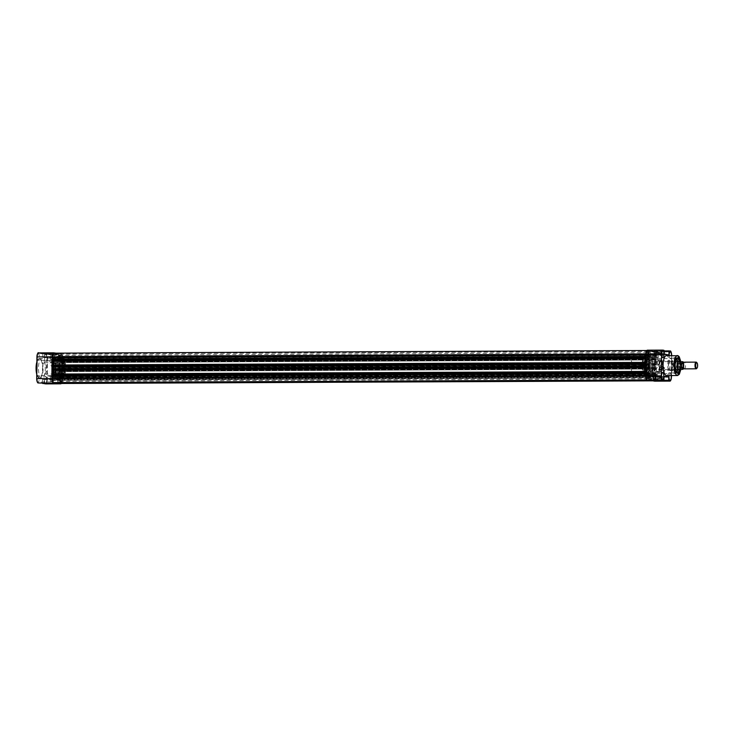 <?xml version="1.0" encoding="UTF-8"?>
<svg xmlns="http://www.w3.org/2000/svg" width="734" height="734" viewBox="0 0 734 734"><rect width="100%" height="100%" fill="white"/><g stroke="black" fill="none" stroke-linecap="round" stroke-linejoin="round"><path stroke-width="0.55" stroke-dasharray="3.67 2.75" d="M58.656 369.78A2.881 2.697 -83 0 0 55.922 372.661A2.881 2.697 -83 0 0 58.592 375.524A2.881 2.697 -83 0 0 61.326 372.643A2.881 2.697 -83 0 0 58.656 369.78M58.527 375.313A2.679 2.514 97 0 1 56.05 372.496A2.679 2.514 97 0 1 58.876 369.982A2.679 2.514 97 0 1 58.527 375.313M57.968 362.312A6.019 2.064 -90.3 0 1 59.968 368.578A6.019 2.064 -90.3 0 1 57.839 374.34A6.019 2.064 -90.3 0 1 57.169 373.927A6.019 2.064 -90.3 0 1 55.839 368.33A6.019 2.064 -90.3 0 1 57.124 362.724A6.019 2.064 -90.3 0 1 57.968 362.312M57.527 374.001A5.689 1.945 89.7 0 0 57.61 374.01A5.689 1.945 89.7 0 0 59.537 368.44A5.689 1.945 89.7 0 0 57.647 362.642A5.689 1.945 89.7 0 0 57.564 362.642A5.689 1.945 89.7 0 0 56.848 363.036A5.689 1.945 89.7 0 0 55.637 368.33A5.689 1.945 89.7 0 0 56.903 373.624A5.689 1.945 89.7 0 0 57.527 374.001M62.518 377.661A9.368 3.211 89.7 0 0 63.83 377.019A9.368 3.211 89.7 0 0 64.188 376.524C64.528 375.019 64.381 374.285 63.766 374.322A6.854 2.349 -90.3 0 1 61.784 374.689A6.854 2.349 -90.3 0 1 60.271 367.89C60.005 366.238 59.72 366.193 59.408 367.743A9.368 3.211 89.7 0 0 62.518 377.661M63.803 376.817L63.931 376.817A9.698 3.321 -90.3 0 1 63.555 377.331A9.698 3.321 -90.3 0 1 62.344 378.001A9.698 3.321 -90.3 0 1 62.197 377.992A9.698 3.321 89.7 0 0 63.803 376.817C64.197 374.973 64.023 374.037 63.271 374.028A6.523 2.239 89.7 0 0 64.409 368.697L64.959 370.376L65.5 368.881A9.698 3.321 89.7 0 0 62.133 358.605A9.698 3.321 89.7 0 0 60.546 359.788C60.151 361.642 60.326 362.568 61.078 362.578A6.523 2.239 89.7 0 0 59.94 367.918L59.39 366.229L58.848 367.725A9.698 3.321 89.7 0 0 62.078 377.992A9.698 3.321 89.7 0 0 62.216 378.001A9.698 3.321 -90.3 0 1 58.977 367.725L59.518 366.229L60.069 367.918A6.523 2.239 89.7 0 0 61.509 374.377A6.523 2.239 89.7 0 0 62.234 374.817A6.523 2.239 89.7 0 0 62.326 374.826A6.523 2.239 89.7 0 0 63.39 374.028L64.142 374.303L63.39 374.028C64.142 374.037 64.326 374.973 63.931 376.817L64.188 376.524M61.206 362.578C60.454 362.568 60.28 361.633 60.674 359.788A9.698 3.321 -90.3 0 1 62.262 358.605A9.698 3.321 -90.3 0 1 63.473 359.265A9.698 3.321 -90.3 0 1 65.62 368.881L65.087 370.376L64.537 368.688A6.523 2.239 89.7 0 0 62.372 361.789A6.523 2.239 89.7 0 0 62.271 361.779A6.523 2.239 89.7 0 0 61.454 362.238A6.523 2.239 89.7 0 0 61.206 362.578L61.463 362.284A6.854 2.349 -90.3 0 1 61.729 361.926A6.854 2.349 -90.3 0 1 62.684 361.449A6.854 2.349 -90.3 0 1 64.959 368.707C65.225 370.358 65.51 370.413 65.821 368.863A9.368 3.211 89.7 0 0 63.748 359.577A9.368 3.211 89.7 0 0 61.041 360.082C60.702 361.578 60.849 362.312 61.463 362.284L61.17 362.624M56.848 362.468A3.175 2.982 -83 0 0 53.83 365.651A3.175 2.982 -83 0 0 56.775 368.817A3.175 2.982 -83 0 0 59.793 365.624A3.175 2.982 -83 0 0 56.848 362.468M56.665 368.468A2.844 2.67 97 0 1 54.032 365.468A2.844 2.67 97 0 1 57.041 362.807A2.844 2.67 97 0 1 56.665 368.468M53.564 368.083C50.701 365.761 49.563 363.954 50.16 362.679A2.844 2.67 97 0 1 53.197 362.66C54.922 362.146 58.023 367.514 53.564 368.083L56.353 368.45M64.766 372.973L64.766 371.633L64.766 372.973L58.536 373L58.536 371.661L58.527 373M55.729 374.973A2.679 2.514 97 0 1 53.252 372.147A2.679 2.514 97 0 1 56.087 369.642A2.679 2.514 97 0 1 55.729 374.973M55.747 373.303A1 0.945 97 0 1 54.821 372.248A1 0.945 97 0 1 55.876 371.303A1 0.945 97 0 1 55.747 373.303M54.564 373.156C53.573 372.606 53.784 371.964 55.197 371.23C56.298 371.954 56.087 372.597 54.564 373.156L55.637 373.294M61.096 375.689A7.395 2.532 89.7 0 0 61.206 375.698A7.395 2.532 89.7 0 0 63.702 368.459A7.395 2.532 89.7 0 0 61.243 360.926A7.395 2.532 89.7 0 0 61.133 360.917A7.395 2.532 89.7 0 0 58.637 368.156A7.395 2.532 89.7 0 0 61.096 375.689M57.821 375.707A7.395 2.532 89.7 0 0 57.931 375.716A7.395 2.532 89.7 0 0 60.436 368.468A7.395 2.532 89.7 0 0 57.977 360.935A7.395 2.532 89.7 0 0 57.867 360.935A7.395 2.532 89.7 0 0 55.371 368.174A7.395 2.532 89.7 0 0 57.821 375.707M61.105 374.826A6.523 2.239 89.7 0 0 61.197 374.826A6.523 2.239 89.7 0 0 63.408 368.44A6.523 2.239 89.7 0 0 61.234 361.789A6.523 2.239 89.7 0 0 61.142 361.789A6.523 2.239 89.7 0 0 58.931 368.174A6.523 2.239 89.7 0 0 61.105 374.826M55.197 371.23L55.876 371.303M44.334 374.065A5.689 1.945 89.7 0 0 44.416 374.065A5.689 1.945 89.7 0 0 46.343 368.496A5.689 1.945 89.7 0 0 44.453 362.706A5.689 1.945 89.7 0 0 44.37 362.697A5.689 1.945 89.7 0 0 42.444 368.266A5.689 1.945 89.7 0 0 44.334 374.065M41.774 378.349A9.964 3.413 -90.3 0 1 38.462 368.193A9.964 3.413 -90.3 0 1 41.838 358.431A9.964 3.413 -90.3 0 1 41.985 358.44A9.964 3.413 -90.3 0 1 45.297 368.596A9.964 3.413 -90.3 0 1 41.921 378.359A9.964 3.413 -90.3 0 1 41.774 378.349M51.261 376.432A2.312 0.789 -90.3 0 1 52.022 378.772A2.312 0.789 -90.3 0 1 51.252 381.047A2.312 0.789 -90.3 0 1 51.215 381.047A2.312 0.789 -90.3 0 1 50.444 378.68A2.312 0.789 -90.3 0 1 51.233 376.432A2.312 0.789 -90.3 0 1 51.261 376.432L53.747 376.487A2.239 0.771 89.7 0 0 53.747 376.487A2.239 0.771 89.7 0 0 52.976 378.671A2.239 0.771 89.7 0 0 53.729 380.964A2.239 0.771 89.7 0 0 53.766 380.974A2.239 0.771 89.7 0 0 54.518 378.762A2.239 0.771 89.7 0 0 53.775 376.487M38.003 382.139A3.349 1.147 -90.3 0 1 36.893 378.726A3.349 1.147 -90.3 0 1 38.03 375.45A3.349 1.147 -90.3 0 1 38.076 375.459A3.349 1.147 -90.3 0 1 39.186 378.863A3.349 1.147 -90.3 0 1 38.058 382.139A3.349 1.147 -90.3 0 1 38.003 382.139M51.206 381.919A3.175 1.092 -90.3 0 1 50.141 378.671A3.175 1.092 -90.3 0 1 51.224 375.56A3.175 1.092 -90.3 0 1 51.27 375.56A3.175 1.092 -90.3 0 1 52.325 378.799A3.175 1.092 -90.3 0 1 51.252 381.919A3.175 1.092 -90.3 0 1 51.206 381.919M51.49 354.715A2.312 0.789 -90.3 0 1 52.252 357.054A2.312 0.789 -90.3 0 1 51.481 359.33A2.312 0.789 -90.3 0 1 51.435 359.321A2.312 0.789 -90.3 0 1 50.674 356.963A2.312 0.789 -90.3 0 1 51.463 354.715A2.312 0.789 -90.3 0 1 51.49 354.715L53.977 354.77A2.239 0.771 89.7 0 0 53.977 354.77A2.239 0.771 89.7 0 0 53.206 356.953A2.239 0.771 89.7 0 0 53.949 359.247A2.239 0.771 89.7 0 0 53.995 359.247A2.239 0.771 89.7 0 0 54.747 357.045A2.239 0.771 89.7 0 0 53.995 354.77M38.232 360.422A3.349 1.147 -90.3 0 1 37.122 356.999A3.349 1.147 -90.3 0 1 38.26 353.733A3.349 1.147 -90.3 0 1 38.306 353.733A3.349 1.147 -90.3 0 1 39.416 357.137A3.349 1.147 -90.3 0 1 38.287 360.422A3.349 1.147 -90.3 0 1 38.232 360.422M51.426 360.192A3.175 1.092 -90.3 0 1 50.371 356.944A3.175 1.092 -90.3 0 1 51.453 353.843A3.175 1.092 -90.3 0 1 51.499 353.843A3.175 1.092 -90.3 0 1 52.554 357.073A3.175 1.092 -90.3 0 1 51.481 360.192A3.175 1.092 -90.3 0 1 51.426 360.192M58.94 355.623A2.312 0.789 -90.3 0 1 59.702 357.963A2.312 0.789 -90.3 0 1 58.931 360.238A2.312 0.789 -90.3 0 1 58.885 360.238A2.312 0.789 -90.3 0 1 58.124 357.871A2.312 0.789 -90.3 0 1 58.913 355.623A2.312 0.789 -90.3 0 1 58.94 355.623M61.408 360.155A2.239 0.771 89.7 0 0 61.445 360.165A2.239 0.771 89.7 0 0 62.197 357.953A2.239 0.771 89.7 0 0 61.454 355.678A2.239 0.771 89.7 0 0 61.427 355.678A2.239 0.771 89.7 0 0 60.656 357.862A2.239 0.771 89.7 0 0 61.408 360.155L58.931 360.238M45.682 361.33A3.349 1.147 -90.3 0 1 44.572 357.917A3.349 1.147 -90.3 0 1 45.71 354.641A3.349 1.147 -90.3 0 1 45.756 354.65A3.349 1.147 -90.3 0 1 46.866 358.054A3.349 1.147 -90.3 0 1 45.737 361.339A3.349 1.147 -90.3 0 1 45.682 361.33M58.876 361.11A3.175 1.092 -90.3 0 1 57.821 357.862A3.175 1.092 -90.3 0 1 58.904 354.751A3.175 1.092 -90.3 0 1 58.949 354.751A3.175 1.092 -90.3 0 1 60.005 357.99A3.175 1.092 -90.3 0 1 58.931 361.11A3.175 1.092 -90.3 0 1 58.876 361.11M58.711 377.349A2.312 0.789 -90.3 0 1 59.482 379.689A2.312 0.789 -90.3 0 1 58.702 381.964A2.312 0.789 -90.3 0 1 58.665 381.955A2.312 0.789 -90.3 0 1 57.894 379.597A2.312 0.789 -90.3 0 1 58.683 377.34A2.312 0.789 -90.3 0 1 58.711 377.349M61.179 381.882A2.239 0.771 89.7 0 0 61.216 381.882A2.239 0.771 89.7 0 0 61.968 379.68A2.239 0.771 89.7 0 0 61.225 377.404A2.239 0.771 89.7 0 0 61.197 377.404A2.239 0.771 89.7 0 0 60.436 379.588A2.239 0.771 89.7 0 0 61.179 381.882L58.702 381.964M45.453 383.056A3.349 1.147 -90.3 0 1 44.343 379.634A3.349 1.147 -90.3 0 1 45.48 376.368A3.349 1.147 -90.3 0 1 45.526 376.368A3.349 1.147 -90.3 0 1 46.637 379.772A3.349 1.147 -90.3 0 1 45.508 383.056A3.349 1.147 -90.3 0 1 45.453 383.056M58.656 382.827A3.175 1.092 -90.3 0 1 57.601 379.579A3.175 1.092 -90.3 0 1 58.674 376.478A3.175 1.092 -90.3 0 1 58.72 376.478A3.175 1.092 -90.3 0 1 59.775 379.707A3.175 1.092 -90.3 0 1 58.702 382.827A3.175 1.092 -90.3 0 1 58.656 382.827M57.472 378.955A10.634 3.642 -90.3 0 1 53.94 368.11A10.634 3.642 -90.3 0 1 57.536 357.687A10.634 3.642 -90.3 0 1 57.702 357.697A10.634 3.642 -90.3 0 1 61.234 368.541A10.634 3.642 -90.3 0 1 57.637 378.964A10.634 3.642 -90.3 0 1 57.472 378.955M60.592 378.083A9.781 3.358 -90.3 0 1 57.344 368.11A9.781 3.358 -90.3 0 1 60.656 358.522A9.781 3.358 -90.3 0 1 60.803 358.531A9.781 3.358 -90.3 0 1 64.051 368.505A9.781 3.358 -90.3 0 1 60.739 378.093A9.781 3.358 -90.3 0 1 60.592 378.083M58.959 378.093A9.781 3.358 -90.3 0 1 55.711 368.119A9.781 3.358 -90.3 0 1 59.023 358.531A9.781 3.358 -90.3 0 1 59.17 358.541A9.781 3.358 -90.3 0 1 62.418 368.514A9.781 3.358 -90.3 0 1 59.105 378.102A9.781 3.358 -90.3 0 1 58.959 378.093M64.409 368.697L64.959 368.707C65.225 370.358 65.51 370.413 65.821 368.863L65.5 368.881M37.902 353.366A3.844 1.321 -90.3 0 1 38.306 353.238L42.765 353.779L58.004 353.375A0.505 0.468 97 0 1 58.472 353.88L58.436 357.385L60.069 357.586L60.096 354.247L44.389 354.311L44.939 353.669L59.867 353.604L60.096 354.247M42.765 353.779L42.728 357.458L44.352 357.66L44.389 354.311M44.912 353.669L60.995 353.742L44.939 353.669L44.425 353.981L45.756 354.146A3.844 1.321 -90.3 0 1 47.04 358.155L46.811 379.873A3.844 1.321 -90.3 0 1 45.453 383.552L44.113 383.387L44.123 379.707L42.499 379.515L42.462 383.185L38.003 382.643A3.844 1.321 -90.3 0 1 37.709 382.515M59.803 382.57L59.83 379.643L58.206 379.441L58.169 382.579M42.499 379.515L58.206 379.441M44.123 379.707L59.83 379.643M44.352 357.66L60.069 357.586M42.728 357.458L58.436 357.385M59.94 367.918L60.271 367.89C60.005 366.238 59.72 366.193 59.408 367.743L58.848 367.725M50.16 362.679L53.197 362.66M684.427 368.872A3.349 1.147 89.7 0 0 685.556 365.67A3.349 1.147 89.7 0 0 684.391 362.183M683.638 367.963A3.349 1.147 89.7 0 0 683.904 366.817A3.349 1.147 89.7 0 0 683.987 365.67A3.349 1.147 89.7 0 0 683.895 364.248A3.349 1.147 89.7 0 0 683.611 363.091M624.496 365.33A10.707 3.67 89.7 0 0 628.212 376.478A10.707 3.67 89.7 0 0 631.836 366.229A10.707 3.67 89.7 0 0 628.12 355.072A10.707 3.67 89.7 0 0 624.496 365.33M649.434 366.147A10.707 3.67 -90.3 0 1 645.81 376.404A10.707 3.67 -90.3 0 1 642.094 365.248A10.707 3.67 -90.3 0 1 645.718 354.999A10.707 3.67 -90.3 0 1 649.434 366.147M644.388 365.532A4.009 1.376 89.7 0 0 645.782 369.716A4.009 1.376 89.7 0 0 647.14 365.871A4.009 1.376 89.7 0 0 645.746 361.688A4.009 1.376 89.7 0 0 644.388 365.532M678.565 361.559A4.009 1.376 -90.3 0 1 679.812 365.725A4.009 1.376 -90.3 0 1 678.601 369.541M696.557 362.357A3.349 1.147 -90.3 0 1 697.3 365.615A3.349 1.147 -90.3 0 1 696.584 368.587M679.042 361.706L679.106 361.724A3.844 1.321 -90.3 0 1 680.207 364.147L680.179 367.248A3.844 1.321 -90.3 0 1 679.143 369.376L679.078 369.395M680.179 367.248L683.996 367.138L683.693 368.312M680.207 364.147L680.234 367.404M683.235 362.018A3.844 1.321 -90.3 0 1 683.904 363.899L680.271 363.981M683.262 369.046A3.844 1.321 -90.3 0 0 683.868 367.45L684.015 364.092M680.409 367.468L680.446 363.917M676.482 358.807A8.092 2.771 89.7 0 0 675.069 357.486A8.092 2.771 89.7 0 0 674.95 357.476A8.092 2.771 89.7 0 0 674.362 357.66A8.092 2.771 89.7 0 0 672.206 365.578A8.092 2.771 89.7 0 0 674.436 373.487A8.092 2.771 89.7 0 0 674.904 373.652A8.092 2.771 89.7 0 0 675.023 373.661A8.092 2.771 89.7 0 0 676.546 372.312M676.555 358.697A7.358 2.523 89.7 0 0 675.757 358.21A7.358 2.523 89.7 0 0 675.647 358.21A7.358 2.523 89.7 0 0 673.151 365.413A7.358 2.523 89.7 0 0 675.601 372.918A7.358 2.523 89.7 0 0 675.711 372.927A7.358 2.523 89.7 0 0 676.61 372.422M671.151 375.551A3.349 1.147 89.7 0 0 670.151 373.578A3.349 1.147 89.7 0 0 670.096 373.578A3.349 1.147 89.7 0 0 669.059 375.56M656.884 380.157A3.175 1.092 89.7 0 0 656.93 380.157A3.175 1.092 89.7 0 0 658.003 377.056A3.175 1.092 89.7 0 0 656.948 373.808A3.175 1.092 89.7 0 0 656.893 373.808A3.175 1.092 89.7 0 0 655.829 376.927A3.175 1.092 89.7 0 0 656.884 380.157M669.206 355.623A3.349 1.147 89.7 0 0 670.307 358.541A3.349 1.147 89.7 0 0 670.353 358.55A3.349 1.147 89.7 0 0 671.482 355.614M657.114 358.44A3.175 1.092 89.7 0 0 657.15 358.44A3.175 1.092 89.7 0 0 658.233 355.329A3.175 1.092 89.7 0 0 657.178 352.081A3.175 1.092 89.7 0 0 657.123 352.081A3.175 1.092 89.7 0 0 656.058 355.201A3.175 1.092 89.7 0 0 657.114 358.44M649.434 379.249A3.175 1.092 89.7 0 0 649.471 379.249A3.175 1.092 89.7 0 0 650.553 376.138A3.175 1.092 89.7 0 0 649.498 372.89A3.175 1.092 89.7 0 0 649.443 372.89A3.175 1.092 89.7 0 0 648.379 376.01A3.175 1.092 89.7 0 0 649.434 379.249L662.674 379.359M649.663 357.522A3.175 1.092 89.7 0 0 649.7 357.522A3.175 1.092 89.7 0 0 650.783 354.421A3.175 1.092 89.7 0 0 649.728 351.173A3.175 1.092 89.7 0 0 649.673 351.173A3.175 1.092 89.7 0 0 648.599 354.293A3.175 1.092 89.7 0 0 649.663 357.522L662.903 357.632M680.134 369.395A7.744 2.652 89.7 0 0 680.097 361.697M679.354 369.395A7.358 2.523 89.7 0 0 679.317 361.706M667.123 354.641L651.636 354.742L652.031 350.843L650.865 350.705L650.205 351.182L650.177 354.559L666.114 354.513M652.021 350.843L664.261 353.916L650.948 350.705M664.261 354.054L650.865 350.705M677.812 369.569A7.358 2.523 89.7 0 0 677.776 361.541M656.939 374.679A2.312 0.789 -90.3 0 1 657.71 377.037A2.312 0.789 -90.3 0 1 656.921 379.285A2.312 0.789 -90.3 0 1 656.893 379.285A2.312 0.789 -90.3 0 1 656.123 376.946A2.312 0.789 -90.3 0 1 656.902 374.67A2.312 0.789 -90.3 0 1 656.939 374.679M654.425 374.753A2.239 0.771 -90.3 0 1 655.168 377.047A2.239 0.771 -90.3 0 1 654.407 379.23A2.239 0.771 -90.3 0 1 654.379 379.23A2.239 0.771 -90.3 0 1 653.636 376.955A2.239 0.771 -90.3 0 1 654.389 374.753A2.239 0.771 -90.3 0 1 654.425 374.753L656.902 374.67M657.169 352.953A2.312 0.789 -90.3 0 1 657.939 355.32A2.312 0.789 -90.3 0 1 657.15 357.568A2.312 0.789 -90.3 0 1 657.123 357.568A2.312 0.789 -90.3 0 1 656.352 355.228A2.312 0.789 -90.3 0 1 657.123 352.953A2.312 0.789 -90.3 0 1 657.169 352.953M654.655 353.036A2.239 0.771 -90.3 0 1 655.398 355.329A2.239 0.771 -90.3 0 1 654.636 357.513A2.239 0.771 -90.3 0 1 654.609 357.513A2.239 0.771 -90.3 0 1 653.866 355.238A2.239 0.771 -90.3 0 1 654.618 353.026A2.239 0.771 -90.3 0 1 654.655 353.036M649.489 373.762A2.312 0.789 -90.3 0 1 650.26 376.129A2.312 0.789 -90.3 0 1 649.471 378.377A2.312 0.789 -90.3 0 1 649.443 378.377A2.312 0.789 -90.3 0 1 648.673 376.037A2.312 0.789 -90.3 0 1 649.452 373.762A2.312 0.789 -90.3 0 1 649.489 373.762M646.975 373.845A2.239 0.771 -90.3 0 1 647.718 376.138A2.239 0.771 -90.3 0 1 646.957 378.322A2.239 0.771 -90.3 0 1 646.929 378.322A2.239 0.771 -90.3 0 1 646.186 376.047A2.239 0.771 -90.3 0 1 646.938 373.835A2.239 0.771 -90.3 0 1 646.975 373.845M649.718 352.045A2.312 0.789 -90.3 0 1 650.48 354.403A2.312 0.789 -90.3 0 1 649.7 356.66A2.312 0.789 -90.3 0 1 649.673 356.651A2.312 0.789 -90.3 0 1 648.902 354.311A2.312 0.789 -90.3 0 1 649.673 352.036A2.312 0.789 -90.3 0 1 649.718 352.045M647.204 352.118A2.239 0.771 -90.3 0 1 647.948 354.412A2.239 0.771 -90.3 0 1 647.186 356.596A2.239 0.771 -90.3 0 1 647.159 356.596A2.239 0.771 -90.3 0 1 646.406 354.32A2.239 0.771 -90.3 0 1 647.159 352.118A2.239 0.771 -90.3 0 1 647.204 352.118M650.682 376.303A10.634 3.642 -90.3 0 1 647.14 365.459A10.634 3.642 -90.3 0 1 650.746 355.036A10.634 3.642 -90.3 0 1 650.902 355.045A10.634 3.642 -90.3 0 1 654.434 365.89A10.634 3.642 -90.3 0 1 650.838 376.313A10.634 3.642 -90.3 0 1 650.682 376.303M661.848 372.799A3.175 2.982 -83 0 0 664.866 369.606A3.175 2.982 -83 0 0 661.921 366.45A3.175 2.982 -83 0 0 658.903 369.633A3.175 2.982 -83 0 0 661.848 372.799M661.802 366.771A2.844 2.67 97 0 1 664.435 369.762A2.844 2.67 97 0 1 661.426 372.432A2.844 2.67 97 0 1 661.802 366.771M660.04 365.486A2.881 2.697 -83 0 0 662.774 362.605A2.881 2.697 -83 0 0 660.105 359.743A2.881 2.697 -83 0 0 657.37 362.624A2.881 2.697 -83 0 0 660.04 365.486M660.031 359.935A2.679 2.514 97 0 1 662.508 362.752A2.679 2.514 97 0 1 659.683 365.266A2.679 2.514 97 0 1 660.031 359.935M660.875 371.321A5.689 1.945 -90.3 0 1 660.784 371.312A5.689 1.945 -90.3 0 1 658.893 365.514A5.689 1.945 -90.3 0 1 660.82 359.944A5.689 1.945 -90.3 0 1 660.903 359.954A5.689 1.945 -90.3 0 1 662.793 365.743A5.689 1.945 -90.3 0 1 660.875 371.321L655.187 371.34C654.609 370.404 655.783 368.752 658.701 366.385C663.132 366.963 659.949 372.12 658.214 371.321A2.844 2.67 97 0 1 655.187 371.34L650.819 371.358A5.689 1.945 89.7 0 0 651.526 370.964A5.689 1.945 89.7 0 0 652.737 365.67A5.689 1.945 89.7 0 0 651.48 360.376A5.689 1.945 89.7 0 0 650.847 359.999A5.689 1.945 89.7 0 0 650.764 359.99A5.689 1.945 89.7 0 0 648.838 365.56A5.689 1.945 89.7 0 0 650.728 371.358A5.689 1.945 89.7 0 0 650.819 371.358M658.701 366.385L662.114 366.789M657.233 359.587A2.679 2.514 97 0 1 659.71 362.412A2.679 2.514 97 0 1 656.884 364.917A2.679 2.514 97 0 1 657.233 359.587M677.409 369.569A8.092 2.771 89.7 0 0 677.372 361.541M675.693 360.816A7.358 2.523 89.7 0 0 673.867 358.22A7.358 2.523 89.7 0 0 673.757 358.22A7.358 2.523 89.7 0 0 673.225 358.385A7.358 2.523 89.7 0 0 671.261 365.587A7.358 2.523 89.7 0 0 673.289 372.771A7.358 2.523 89.7 0 0 673.711 372.927A7.358 2.523 89.7 0 0 673.821 372.936A7.358 2.523 89.7 0 0 675.739 370.312M675.922 369.578A7.358 2.523 89.7 0 0 675.886 361.55M656.031 361.119C655.031 361.743 655.233 362.44 656.627 363.192C657.747 362.422 657.545 361.734 656.031 361.119L657.325 361.266A1 0.945 -83 0 0 656.269 362.211A1 0.945 -83 0 0 657.196 363.266A1 0.945 -83 0 0 657.325 361.266M657.086 363.257L656.627 363.192M648.874 363.009L648.884 361.678L648.874 363.009M655.113 362.981L655.123 361.651L655.123 362.981L648.884 363.009M670.197 372.945A7.358 2.523 89.7 0 0 670.307 372.945A7.358 2.523 89.7 0 0 672.794 365.734A7.358 2.523 89.7 0 0 670.344 358.238A7.358 2.523 89.7 0 0 670.243 358.229A7.358 2.523 89.7 0 0 667.747 365.44A7.358 2.523 89.7 0 0 670.197 372.945M647.783 355.917A9.781 3.358 89.7 0 0 647.636 355.907A9.781 3.358 89.7 0 0 644.324 365.495A9.781 3.358 89.7 0 0 647.581 375.469A9.781 3.358 89.7 0 0 647.727 375.478A9.781 3.358 89.7 0 0 651.04 365.89A9.781 3.358 89.7 0 0 647.783 355.917M649.214 375.459A9.781 3.358 -90.3 0 1 645.957 365.486A9.781 3.358 -90.3 0 1 649.269 355.898A9.781 3.358 -90.3 0 1 649.416 355.907A9.781 3.358 -90.3 0 1 652.673 365.881A9.781 3.358 -90.3 0 1 649.361 375.469A9.781 3.358 -90.3 0 1 649.214 375.459M650.416 371.688A6.019 2.064 89.7 0 0 651.26 371.276A6.019 2.064 89.7 0 0 652.544 365.67A6.019 2.064 89.7 0 0 651.205 360.073A6.019 2.064 89.7 0 0 650.544 359.66A6.019 2.064 89.7 0 0 648.416 365.422A6.019 2.064 89.7 0 0 650.416 371.688M661.114 370.312A4.679 1.606 -90.3 0 1 659.554 365.431A4.679 1.606 -90.3 0 1 661.141 360.944A4.679 1.606 -90.3 0 1 661.206 360.954A4.679 1.606 -90.3 0 1 661.729 361.266A4.679 1.606 -90.3 0 1 662.765 365.826A4.679 1.606 -90.3 0 1 661.765 369.991A4.679 1.606 -90.3 0 1 661.178 370.312A4.679 1.606 -90.3 0 1 661.114 370.312M662.563 365.844A5.019 1.716 -90.3 0 1 661.49 370.303A5.019 1.716 -90.3 0 1 659.123 365.422A5.019 1.716 -90.3 0 1 661.453 360.954A5.019 1.716 -90.3 0 1 662.563 365.844M647.287 360.513L647.562 357.605A9.698 3.321 89.7 0 0 645.865 356.008A9.698 3.321 89.7 0 0 645.718 355.999A9.698 3.321 89.7 0 0 642.443 365.468C642.534 367.009 642.865 367.33 643.434 366.431A6.854 2.349 -90.3 0 1 643.415 365.413A6.854 2.349 -90.3 0 1 646.59 359.311A6.854 2.349 -90.3 0 1 647.287 360.513L647.416 360.256A6.523 2.239 -90.3 0 1 648.443 365.853L648.975 364.303L649.526 365.936A9.698 3.321 -90.3 0 1 646.25 375.395A9.698 3.321 -90.3 0 1 644.406 373.789C644.057 371.872 644.25 370.982 644.993 371.138A6.523 2.239 -90.3 0 1 643.966 365.541L643.434 367.092L642.874 365.459A9.698 3.321 -90.3 0 1 646.159 355.999A9.698 3.321 -90.3 0 1 646.305 356.008A9.698 3.321 -90.3 0 1 648.003 357.605C648.351 359.522 648.159 360.412 647.416 360.256L647.287 360.256A6.523 2.239 89.7 0 0 646.865 359.623A6.523 2.239 89.7 0 0 646.149 359.183A6.523 2.239 89.7 0 0 646.048 359.174A6.523 2.239 89.7 0 0 643.846 365.422A6.523 2.239 89.7 0 0 643.846 365.541L643.966 365.541M647.278 359.174A6.523 2.239 -90.3 0 1 649.443 365.826A6.523 2.239 -90.3 0 1 647.241 372.211A6.523 2.239 -90.3 0 1 647.14 372.211A6.523 2.239 -90.3 0 1 644.975 365.56A6.523 2.239 -90.3 0 1 647.177 359.174A6.523 2.239 -90.3 0 1 647.278 359.174M644.269 370.881L644.865 371.138A6.523 2.239 89.7 0 0 646.012 372.211A6.523 2.239 89.7 0 0 646.104 372.221A6.523 2.239 89.7 0 0 646.92 371.762A6.523 2.239 89.7 0 0 648.315 365.853L648.443 365.853M670.215 370.606A5.019 1.716 89.7 0 0 671.995 365.798A5.019 1.716 89.7 0 0 670.326 360.577A5.019 1.716 89.7 0 0 669.619 360.917A5.019 1.716 89.7 0 0 668.555 365.596A5.019 1.716 89.7 0 0 669.665 370.266A5.019 1.716 89.7 0 0 670.215 370.606M669.913 370.266A4.679 1.606 89.7 0 0 669.977 370.275A4.679 1.606 89.7 0 0 671.564 365.688A4.679 1.606 89.7 0 0 670.004 360.908A4.679 1.606 89.7 0 0 669.94 360.908A4.679 1.606 89.7 0 0 669.353 361.238A4.679 1.606 89.7 0 0 668.353 365.596A4.679 1.606 89.7 0 0 669.39 369.954A4.679 1.606 89.7 0 0 669.913 370.266M650.397 373.065A7.395 2.532 89.7 0 0 650.507 373.065A7.395 2.532 89.7 0 0 653.012 365.826A7.395 2.532 89.7 0 0 650.553 358.293A7.395 2.532 89.7 0 0 650.443 358.284A7.395 2.532 89.7 0 0 647.938 365.532A7.395 2.532 89.7 0 0 650.397 373.065M647.131 373.074A7.395 2.532 89.7 0 0 647.241 373.083A7.395 2.532 89.7 0 0 649.746 365.844A7.395 2.532 89.7 0 0 647.287 358.311A7.395 2.532 89.7 0 0 647.177 358.302A7.395 2.532 89.7 0 0 644.672 365.541A7.395 2.532 89.7 0 0 647.131 373.074M666.692 375.56A9.964 3.413 89.7 0 0 669.922 365.587A9.964 3.413 89.7 0 0 666.61 355.651M648.517 380.396L648.315 376.414L664.022 376.34M648.315 376.414L664.022 376.551M666.894 376.698L651.407 376.79L665.986 376.937M663.692 380.285L653.003 380.331L653.04 376.992M653.012 380.506L654.361 380.671C655.132 380.533 655.563 379.359 655.664 377.148L655.893 355.43C655.838 353.201 655.425 351.925 654.673 351.595L653.315 351.43L654.012 350.953L664.288 350.907L654.012 350.953L653.315 351.43L653.269 354.935L668.977 354.871M651.636 354.742L653.269 354.935M664.252 354.293L650.177 354.559M664.288 350.944L648.581 351.017L648.544 354.357M676.922 358.229A7.358 2.523 89.7 0 0 676.62 358.366A7.358 2.523 89.7 0 0 674.665 365.569A7.358 2.523 89.7 0 0 676.684 372.753A7.358 2.523 89.7 0 0 676.987 372.89M649.939 376.615L649.911 379.992L650.553 380.506M648.581 351.017L648.828 350.32L663.756 350.256M649.911 379.992L651.37 380.166L651.407 376.79M651.37 380.166L651.654 380.643M655.123 361.651L648.874 361.678M643.434 367.092L643.846 365.541M646.92 371.762L646.654 372.074A6.854 2.349 89.7 0 1 644.241 370.881L644.865 371.138L644.241 370.881L643.966 373.789A9.698 3.321 89.7 0 0 645.81 375.395A9.698 3.321 89.7 0 0 649.085 365.936C648.994 364.394 648.663 364.073 648.094 364.972L648.315 365.853M648.975 364.303L648.094 364.972A6.854 2.349 89.7 0 1 646.654 372.074M61.252 368.771A10.707 3.67 -90.3 0 1 57.637 379.028A10.707 3.67 -90.3 0 1 53.921 367.872A10.707 3.67 -90.3 0 1 57.536 357.623A10.707 3.67 -90.3 0 1 61.252 368.771M654.462 366.128A10.707 3.67 -90.3 0 1 650.838 376.377A10.707 3.67 -90.3 0 1 647.122 365.229A10.707 3.67 -90.3 0 1 650.746 354.972A10.707 3.67 -90.3 0 1 654.462 366.128M62.014 357.99A1.707 0.587 -90.3 0 1 61.436 359.623A1.707 0.587 -90.3 0 1 60.839 357.853A1.707 0.587 -90.3 0 1 61.417 356.21A1.707 0.587 -90.3 0 1 62.014 357.99M655.214 355.348A1.707 0.587 -90.3 0 1 654.636 356.981A1.707 0.587 -90.3 0 1 654.049 355.201A1.707 0.587 -90.3 0 1 654.627 353.568A1.707 0.587 -90.3 0 1 655.214 355.348M61.784 379.717A1.707 0.587 -90.3 0 1 61.206 381.35A1.707 0.587 -90.3 0 1 60.619 379.57A1.707 0.587 -90.3 0 1 61.188 377.937A1.707 0.587 -90.3 0 1 61.784 379.717M654.985 377.065A1.707 0.587 -90.3 0 1 654.407 378.698A1.707 0.587 -90.3 0 1 653.82 376.918A1.707 0.587 -90.3 0 1 654.398 375.285A1.707 0.587 -90.3 0 1 654.985 377.065M54.334 378.799A1.707 0.587 -90.3 0 1 53.756 380.432A1.707 0.587 -90.3 0 1 53.16 378.652A1.707 0.587 -90.3 0 1 53.738 377.019A1.707 0.587 -90.3 0 1 54.334 378.799M647.535 376.147A1.707 0.587 -90.3 0 1 646.957 377.79A1.707 0.587 -90.3 0 1 646.37 376.01A1.707 0.587 -90.3 0 1 646.948 374.377A1.707 0.587 -90.3 0 1 647.535 376.147M54.564 357.082A1.707 0.587 -90.3 0 1 53.986 358.715A1.707 0.587 -90.3 0 1 53.389 356.935A1.707 0.587 -90.3 0 1 53.967 355.302A1.707 0.587 -90.3 0 1 54.564 357.082M647.764 354.43A1.707 0.587 -90.3 0 1 647.186 356.063A1.707 0.587 -90.3 0 1 646.599 354.283A1.707 0.587 -90.3 0 1 647.168 352.65A1.707 0.587 -90.3 0 1 647.764 354.43M645.755 366.587L646.663 365.982A12.038 4.129 -90.3 0 1 646.663 365.174A12.038 4.129 -90.3 0 1 646.682 364.358L645.792 363.541M646.553 350.944A3.844 1.321 -90.3 0 1 647.159 350.513A3.844 1.321 -90.3 0 1 647.223 350.513L649.003 354.761A12.038 4.129 -90.3 0 1 650.737 353.632A12.038 4.129 -90.3 0 1 652.801 355.228L654.673 351.43A3.844 1.321 -90.3 0 1 655.948 355.43L655.939 356.082L62.739 358.724L62.069 360.678L62.592 362.596L61.555 362.082L61.509 366.495L62.546 366.238L62.647 367.101L61.711 367.991A12.038 4.129 -90.3 0 1 61.693 369.642L62.61 370.78L62.491 371.615L61.463 371.11L61.417 375.514L62.564 375.606L61.895 377.047L62.518 379.799A3.844 1.321 -90.3 0 1 61.271 383.487M655.939 356.082L655.269 358.027L655.792 359.944L62.39 362.568M655.59 359.926L654.756 359.44L654.71 363.844L655.857 363.936L654.921 365.349A12.038 4.129 -90.3 0 1 654.902 366.991L655.59 367.431L655.701 368.973L62.298 371.597M655.499 368.945L654.664 368.459L654.618 372.872L655.765 372.964L655.104 374.404L655.728 376.505L62.528 379.157M655.728 376.505L655.719 377.157A3.844 1.321 -90.3 0 1 654.416 380.836A3.844 1.321 -90.3 0 1 654.361 380.836L653.159 380.818M655.462 372.588L62.252 375.239M655.453 372.973L62.252 375.624M654.618 372.872L61.417 375.514M654.664 368.459L61.463 371.11M655.499 368.56L62.298 371.211M62.491 371.615L655.691 368.973L62.491 371.615M61.711 367.991L654.921 365.367M655.627 365.101L62.427 367.743L655.618 365.101M655.554 363.569L62.353 366.211M655.554 363.954L62.344 366.596M654.71 363.844L61.509 366.495M654.756 359.44L61.555 362.082M655.6 359.541L62.39 362.183M62.592 362.596L655.783 359.944L62.592 362.596M654.453 351.402L61.463 354.072A3.844 1.321 -90.3 0 1 62.748 358.082L62.739 358.724M647.443 350.54L54.233 353.192L55.802 357.412A12.038 4.129 -90.3 0 1 57.536 356.284A12.038 4.129 -90.3 0 1 59.601 357.871L61.243 354.054M58.472 353.88L54.013 353.329A0.505 0.468 -83 0 0 53.986 353.164L54.233 353.192M645.856 357.559L646.452 356.706L645.883 354.926M645.801 362.486L646.92 362.89L646.966 358.486L645.837 358.614M646.131 358.375L52.921 361.412M646.966 358.486L52.921 361.027M646.92 362.89L53.71 365.541L53.72 365.027M646.085 362.789L53.71 365.541M646.085 362.403L52.876 365.44M52.765 368.899L53.417 368.899M645.709 371.514L646.819 371.918L646.865 367.505L645.746 367.633M646.03 367.404L52.83 370.431M646.865 367.505L52.83 370.046M646.819 371.918L53.619 374.56L53.628 374.046M645.984 371.817L53.619 374.56M645.993 371.432L52.784 374.459M645.672 375.193L646.269 373.56L645.7 372.56M654.141 380.808L652.581 376.588A12.038 4.129 -90.3 0 1 650.847 377.716A12.038 4.129 -90.3 0 1 648.783 376.129L646.911 379.928A3.844 1.321 -90.3 0 1 646.36 379.496M60.656 382.57L59.371 379.239A12.038 4.129 -90.3 0 1 57.637 380.368A12.038 4.129 -90.3 0 1 55.582 378.772L53.931 382.597M36.755 373.459A9.964 3.413 89.7 0 0 39.572 378.359A9.964 3.413 89.7 0 0 39.719 378.368A9.964 3.413 89.7 0 0 43.095 368.606A9.964 3.413 89.7 0 0 39.783 358.449A9.964 3.413 89.7 0 0 39.636 358.44A9.964 3.413 89.7 0 0 36.865 362.642M36.874 361.99A9.634 3.303 -90.3 0 1 39.462 358.779A9.634 3.303 -90.3 0 1 42.664 368.807A9.634 3.303 -90.3 0 1 39.26 378.028A9.634 3.303 -90.3 0 1 36.746 374.193M59.17 358.027A10.304 3.532 89.7 0 0 55.536 367.881A10.304 3.532 89.7 0 0 58.959 378.606A10.304 3.532 89.7 0 0 62.592 368.752A10.304 3.532 89.7 0 0 59.17 358.027M58.637 378.946A10.634 3.642 -90.3 0 1 55.105 368.101A10.634 3.642 -90.3 0 1 58.702 357.678A10.634 3.642 -90.3 0 1 58.858 357.687A10.634 3.642 -90.3 0 1 62.399 368.532A10.634 3.642 -90.3 0 1 58.793 378.955A10.634 3.642 -90.3 0 1 58.637 378.946M61.876 378.928A10.634 3.642 -90.3 0 1 58.344 368.092A10.634 3.642 -90.3 0 1 61.94 357.669A10.634 3.642 -90.3 0 1 62.096 357.678A10.634 3.642 -90.3 0 1 65.638 368.523A10.634 3.642 -90.3 0 1 62.032 378.937A10.634 3.642 -90.3 0 1 61.876 378.928M62.28 357.88A10.432 3.578 89.7 0 0 58.601 367.862A10.432 3.578 89.7 0 0 62.069 378.726A10.432 3.578 89.7 0 0 65.748 368.743A10.432 3.578 89.7 0 0 62.28 357.88M60.592 378.735A10.432 3.578 -90.3 0 1 57.124 367.872A10.432 3.578 -90.3 0 1 60.812 357.88A10.432 3.578 -90.3 0 1 64.271 368.752A10.432 3.578 -90.3 0 1 60.592 378.735M60.995 357.678A10.634 3.642 89.7 0 0 60.839 357.669A10.634 3.642 89.7 0 0 57.243 368.092A10.634 3.642 89.7 0 0 60.775 378.937A10.634 3.642 89.7 0 0 60.931 378.946A10.634 3.642 89.7 0 0 64.537 368.523A10.634 3.642 89.7 0 0 60.995 357.678M47.04 358.155L62.39 358.1L62.161 379.817L47.233 379.882L47.462 358.164A4.184 1.431 89.7 0 0 46.077 353.816L45.756 354.146M56.151 353.155L58.004 353.375M43.086 353.449L38.306 353.238M60.885 383.286L61.161 383.313A3.679 1.257 89.7 0 0 62.463 379.799L62.693 358.073A3.679 1.257 89.7 0 0 61.463 354.247L60.105 354.082M54.013 353.329A3.679 1.257 89.7 0 0 52.71 356.852L52.71 357.669M52.683 360.082L52.664 361.339M52.628 365.064L52.619 366.321M52.591 369.11L52.573 370.358M52.536 374.092L52.518 375.34M52.499 377.762L52.49 378.57A3.679 1.257 89.7 0 0 53.71 382.405L55.252 382.588M44.086 383.056L58.169 382.992M61.041 360.082L60.546 359.788M62.491 379.799L62.161 379.817A4.184 1.431 -90.3 0 1 60.748 383.827C61.638 384.102 62.225 382.763 62.491 379.799L62.693 358.073M45.884 383.882A4.184 1.431 89.7 0 0 47.233 379.882L46.811 379.873M59.894 353.604L61.06 353.751A0.505 0.468 97 0 0 60.995 353.742A4.184 1.431 -90.3 0 1 62.39 358.1L62.72 358.082C62.729 355.632 62.179 354.183 61.06 353.751A0.505 0.468 97 0 1 61.463 354.247M677.601 355.595A9.964 3.413 -90.3 0 1 680.913 365.761A9.964 3.413 -90.3 0 1 677.546 375.524M680.822 361.697L680.858 369.386L680.849 361.697M650.838 376.313L649.48 376.303A10.634 3.642 89.7 0 0 649.673 376.322A10.634 3.642 89.7 0 0 653.278 365.899A10.634 3.642 89.7 0 0 649.737 355.054A10.634 3.642 89.7 0 0 649.581 355.045A10.634 3.642 89.7 0 0 645.984 365.468A10.634 3.642 89.7 0 0 649.517 376.313C645.094 378.441 644.599 353.026 649.581 355.045L650.746 355.036M649.205 375.973C653.361 380.148 653.655 352.247 649.425 355.394C645.269 351.219 644.975 379.12 649.205 375.973M646.507 355.072A10.634 3.642 -90.3 0 1 650.04 365.908A10.634 3.642 -90.3 0 1 646.443 376.331A10.634 3.642 -90.3 0 1 646.278 376.322A10.634 3.642 -90.3 0 1 642.745 365.477A10.634 3.642 -90.3 0 1 646.342 355.063A10.634 3.642 -90.3 0 1 646.507 355.072M646.094 376.12C650.306 380.35 650.599 352.081 646.315 355.274C642.103 351.045 641.81 379.313 646.094 376.12M647.379 376.322A10.634 3.642 89.7 0 0 647.544 376.331A10.634 3.642 89.7 0 0 651.141 365.908A10.634 3.642 89.7 0 0 647.599 355.063A10.634 3.642 89.7 0 0 647.443 355.054A10.634 3.642 89.7 0 0 643.846 365.477A10.634 3.642 89.7 0 0 647.379 376.322M647.792 355.265C652.076 352.081 651.783 380.34 647.571 376.12C643.287 379.304 643.58 351.036 647.792 355.265M671.463 375.551L671.674 355.614L671.445 375.551M663.986 379.689L648.278 379.753M652.7 380.377L664.013 377.45L652.682 380.377M651.168 380.386L664.013 377.056M669.821 381.102A4.184 1.431 89.7 0 0 671.234 377.102L671.454 377.092M654.957 381.166A4.184 1.431 89.7 0 0 656.306 377.166L671.234 377.102L671.656 355.375M655.664 377.148L656.306 377.166L656.535 355.449L671.463 355.375A4.184 1.431 89.7 0 0 670.069 351.026L655.15 351.091A0.505 0.468 -83 0 0 654.673 351.595M664.279 351.549L653.306 351.595M646.709 379.68L648.269 379.918M648.572 350.852L646.911 350.76M651.673 351.366L650.205 351.182M662.958 376.56L649.911 379.937M651.379 380.12L664.426 376.735M655.893 355.43L656.535 355.449A4.184 1.431 89.7 0 0 655.15 351.091L654.012 350.953M651.673 351.412L664.655 354.678M650.205 351.237L663.187 354.504M648.828 350.32L647.691 350.182A0.505 0.468 -83 0 0 647.214 350.687M654.719 381.157A0.505 0.468 97 0 1 654.361 380.671M646.663 365.982L645.764 365.991M655.306 357.797L62.106 360.44M655.031 365.027L61.83 367.67L655.031 365.027M654.902 366.991L61.693 369.642M655.223 374.083L62.014 376.726L655.214 374.083M654.361 380.836L653.187 380.845M655.719 377.157L62.518 379.799M655.132 374.643L61.931 377.294M655.526 374.12L62.317 376.771M655.756 373.478L62.555 376.129M655.765 372.964L62.564 375.606M655.655 372.615L62.454 375.257M655.811 368.651L62.61 371.294M655.82 368.129L62.61 370.78M655.59 367.431L62.39 370.083M655.012 367.367L61.812 370.009M655.857 364.459L62.647 367.101M655.857 363.936L62.656 366.587M655.746 363.587L62.546 366.238M655.902 359.623L62.702 362.275M655.912 359.109L62.711 361.761M655.691 358.412L62.482 361.064M655.389 358.375L62.179 361.027M655.948 355.43L62.748 358.082M654.673 351.43L61.463 354.072M653.067 355.137L59.867 357.788M652.801 355.228L59.601 357.871M649.003 354.761L55.802 357.412M648.737 354.605L55.536 357.256M646.452 356.706L645.865 356.715M646.36 357.274L53.16 359.917L646.37 357.274M646.571 363.991L645.782 363.991M646.682 364.358L645.782 364.367M646.544 366.33L53.343 368.973L646.553 366.33M646.195 372.973L645.691 372.982M646.269 373.56L645.681 373.56M648.517 376.212L55.307 378.863M648.783 376.129L55.582 378.772M652.581 376.588L59.371 379.239M652.847 376.744L59.637 379.395M41.838 358.431L38.774 358.706L36.874 361.871M36.746 374.303L38.838 378.102L41.921 378.359M57.637 378.964L58.793 378.955C63.821 380.561 63.353 356.008 58.894 357.697L57.536 357.687M61.94 357.669L62.124 357.678C66.555 356.403 66.941 380.249 62.032 378.937L60.757 378.937C56.334 380.203 55.894 356.485 60.839 357.669L61.94 357.669M55.435 374.955L58.234 375.294M57.931 375.716L61.206 375.698M61.197 374.826L62.326 374.826M44.416 374.065L57.61 374.01M53.766 380.974L51.252 381.047M51.224 375.56L38.03 375.45M53.995 359.247L51.481 359.33M51.453 353.843L38.26 353.733M58.904 354.751L45.71 354.641M58.674 376.478L45.48 376.368M60.656 358.522L59.023 358.531M60.739 378.093L59.105 378.102M58.702 382.827L45.508 383.056M61.197 377.404L58.683 377.34M58.931 361.11L45.737 361.339M61.427 355.678L58.913 355.623M51.481 360.192L38.287 360.422M51.252 381.919L38.058 382.139M44.37 362.697L57.564 362.642M61.142 361.789L62.271 361.779M57.867 360.935L61.133 360.917M56.087 369.642L58.876 369.982M58.536 371.661L64.766 371.633M51.995 362.183L57.041 362.807M58.059 353.384L56.179 353.155M683.354 366.817L683.868 368.376L683.904 366.817M628.212 376.478L645.81 376.404M645.782 369.716L675.555 369.578M628.12 355.072L645.718 354.999M645.746 361.688L675.528 361.55M683.978 367.266L683.712 368.312M683.345 364.248L683.84 362.688L683.895 364.248M675.436 357.55L674.95 357.476M646.443 376.331L646.259 376.322C641.966 378.661 641.562 352.724 646.342 355.063L647.627 355.063C651.902 352.705 652.342 378.634 647.544 376.331L646.443 376.331M656.93 380.157L670.124 380.267M657.15 358.44L670.353 358.55M675.711 372.927L677.216 372.918M654.407 379.23L656.921 379.285M654.636 357.513L657.15 357.568M646.957 378.322L649.471 378.377M647.186 356.596L649.7 356.66M657.536 359.605L660.334 359.954M670.307 372.945L673.821 372.936M647.636 355.907L649.269 355.898M646.104 372.221L647.241 372.211M647.241 373.083L650.507 373.065M661.178 370.312L669.977 370.275M656.893 373.808L670.096 373.578M657.123 352.081L670.316 351.861M649.443 372.89L662.646 372.661M649.673 351.173L662.866 350.944M676.684 372.753L677.289 373.129M676.62 358.366L677.216 357.99M675.647 358.21L677.152 358.201M654.618 353.026L657.123 352.953M646.938 373.835L649.452 373.762M647.159 352.118L649.673 352.036M675.023 373.661L675.5 373.588M675.922 373.395L677.555 370.789L678.244 365.532L677.821 361.504L676.409 358.201M656.38 371.817L661.426 372.432M656.884 364.917L659.683 365.266M673.289 372.771L674.436 373.487M673.225 358.385L674.362 357.66M650.764 359.99L660.82 359.944M670.243 358.229L673.757 358.22M647.727 375.478L649.361 375.469M646.048 359.174L647.177 359.174M647.177 358.302L650.443 358.284M661.141 360.944L669.94 360.908M650.838 376.377L57.637 379.028M654.636 356.981L61.436 359.623M654.407 378.698L61.206 381.35M646.957 377.79L53.756 380.432M647.186 356.063L53.986 358.715M654.416 380.836L653.196 380.845M655.535 374.12L62.326 376.771M652.911 355.311L59.711 357.963M650.737 353.632L57.536 356.284M648.911 354.825L55.701 357.467M648.663 376.037L55.463 378.689M650.847 377.716L57.637 380.368M652.673 376.533L59.472 379.175M647.168 352.65L53.967 355.302M646.948 374.377L53.738 377.019M654.398 375.285L61.188 377.937M654.627 353.568L61.417 356.21M650.746 354.972L57.536 357.623"/><path stroke-width="1.1" d="M42.765 383.524L57.692 383.451L38.306 382.974A4.184 1.431 89.7 0 1 36.92 378.625L51.848 378.551L52.068 356.834L37.15 356.898L36.7 378.634L36.929 356.907A3.844 1.321 -90.3 0 1 37.902 353.366M58.169 382.579L58.169 382.946A0.505 0.468 97 0 1 57.692 383.451M58.169 382.992L59.803 382.57M59.803 382.983L59.546 383.68L44.113 383.387L45.765 383.891L59.546 383.68M696.135 362.128L684.391 362.183A3.349 1.147 89.7 0 0 683.345 364.248A3.349 1.147 89.7 0 0 683.262 365.385A3.349 1.147 89.7 0 0 683.354 366.817A3.349 1.147 89.7 0 0 684.427 368.872L696.171 368.817A3.349 1.147 -90.3 0 1 696.116 368.817A3.349 1.147 -90.3 0 1 695.006 365.33A3.349 1.147 -90.3 0 1 696.135 362.128A3.349 1.147 -90.3 0 1 696.19 362.128A3.349 1.147 -90.3 0 1 696.557 362.357L697.006 362.862A2.798 0.963 -90.3 0 1 697.621 365.468A2.798 0.963 -90.3 0 1 697.025 368.073A2.798 0.963 -90.3 0 1 696.63 368.266A2.798 0.963 -90.3 0 1 695.704 365.358A2.798 0.963 -90.3 0 1 696.694 362.669A2.798 0.963 -90.3 0 1 697.006 362.862M683.84 362.688L683.611 363.101A3.349 1.147 89.7 0 0 682.391 362.44A3.349 1.147 89.7 0 0 681.693 365.394A3.349 1.147 89.7 0 0 682.372 368.578A3.349 1.147 89.7 0 0 683.638 367.963L683.868 368.376M679.078 369.395L678.601 369.541A4.009 1.376 -90.3 0 1 678.455 369.569A4.009 1.376 -90.3 0 1 677.069 365.385A4.009 1.376 -90.3 0 1 678.427 361.541A4.009 1.376 -90.3 0 1 678.565 361.559L679.042 361.706M697.025 368.073L696.584 368.587A3.349 1.147 -90.3 0 1 696.171 368.817M679.143 369.376A3.844 1.321 -90.3 0 1 679.005 369.395A3.844 1.321 -90.3 0 1 677.766 366.954L677.069 365.385L677.803 363.853A3.844 1.321 -90.3 0 1 678.968 361.706A3.844 1.321 -90.3 0 1 679.106 361.724M677.803 363.853L677.766 366.954M677.904 363.697L681.565 363.614L681.657 366.853L677.867 367.11M678.106 363.633L678.069 367.183M666.61 355.651A9.964 3.413 89.7 0 0 666.454 355.641A9.964 3.413 89.7 0 0 663.086 365.404A9.964 3.413 89.7 0 0 666.399 375.56A9.964 3.413 89.7 0 0 666.545 375.569A9.964 3.413 89.7 0 0 666.692 375.56M669.059 375.56A3.349 1.147 89.7 0 0 670.078 380.267A3.349 1.147 89.7 0 0 670.124 380.267A3.349 1.147 89.7 0 0 671.151 375.551M671.482 355.614A3.349 1.147 89.7 0 0 670.371 351.861A3.349 1.147 89.7 0 0 670.316 351.861A3.349 1.147 89.7 0 0 669.206 355.623M662.628 379.35A3.349 1.147 89.7 0 0 662.674 379.359A3.349 1.147 89.7 0 0 663.811 376.083A3.349 1.147 89.7 0 0 662.701 372.67A3.349 1.147 89.7 0 0 662.646 372.661A3.349 1.147 89.7 0 0 661.518 375.946A3.349 1.147 89.7 0 0 662.628 379.35M662.857 357.632A3.349 1.147 89.7 0 0 662.903 357.632A3.349 1.147 89.7 0 0 664.031 354.366A3.349 1.147 89.7 0 0 662.921 350.944A3.349 1.147 89.7 0 0 662.866 350.944A3.349 1.147 89.7 0 0 661.738 354.228A3.349 1.147 89.7 0 0 662.857 357.632M680.097 361.697A7.744 2.652 89.7 0 0 677.895 357.816A7.744 2.652 89.7 0 0 677.216 357.99A7.744 2.652 89.7 0 0 675.161 365.569A7.744 2.652 89.7 0 0 677.289 373.129A7.744 2.652 89.7 0 0 677.73 373.294A7.744 2.652 89.7 0 0 680.134 369.395M676.987 372.89A7.358 2.523 89.7 0 0 677.106 372.909A7.358 2.523 89.7 0 0 677.216 372.918A7.358 2.523 89.7 0 0 679.354 369.395M679.317 361.706A7.358 2.523 89.7 0 0 677.262 358.21A7.358 2.523 89.7 0 0 677.152 358.201A7.358 2.523 89.7 0 0 676.922 358.229M649.911 379.992L651.168 380.386M651.37 380.166L651.719 380.625L650.709 380.506M651.654 380.643L652.682 380.377M676.61 372.422A7.358 2.523 89.7 0 0 677.812 369.569M677.776 361.541A7.358 2.523 89.7 0 0 676.555 358.697M676.546 372.312A8.092 2.771 89.7 0 0 677.409 369.569M677.372 361.541A8.092 2.771 89.7 0 0 676.482 358.807M675.739 370.312A7.358 2.523 89.7 0 0 675.922 369.578M675.886 361.55A7.358 2.523 89.7 0 0 675.693 360.816M671.445 375.551L671.436 377.083C671.326 379.395 670.867 380.616 670.069 380.762L668.738 380.607L668.747 376.927L664.022 376.34L663.958 380.019L663.435 380.331L647.379 380.258L662.619 379.854C661.829 379.515 661.407 378.175 661.343 375.845L661.573 354.127C661.683 351.815 662.132 350.595 662.93 350.448L664.261 350.613L664.252 354.293L668.977 354.871L668.931 350.889L664.288 350.907L670.381 351.357C671.17 351.696 671.601 353.036 671.656 355.366L671.656 355.366M662.619 379.854L663.958 380.019L662.307 380.184A4.184 1.431 89.7 0 1 660.912 375.836L645.993 375.9A4.184 1.431 89.7 0 0 647.379 380.258A0.505 0.468 -83 0 1 647.324 380.249C646.259 379.928 645.7 378.487 645.663 375.918L645.645 375.276L52.435 377.918L53.068 376.203L52.472 374.377L645.709 371.404L52.591 374.056M664.022 376.551L665.885 376.57L664.013 377.056M665.986 376.937L668.747 376.927M668.738 380.607L670.069 380.762M669.05 351.191L670.381 351.357M663.756 350.256L662.692 350.118M653.003 380.377L653.691 381.029L668.619 380.964M653.012 380.506L654.829 381.166L669.757 381.102A4.184 1.431 89.7 0 0 669.821 381.102C670.546 381.359 671.087 380.019 671.454 377.092L671.436 377.083M53.417 368.899L53.463 368.633A12.038 4.129 -90.3 0 1 53.463 367.817A12.038 4.129 -90.3 0 1 53.481 367.009L52.784 366.569L52.683 365.027L645.801 362.385L52.683 365.027M61.271 383.487A3.844 1.321 -90.3 0 1 61.216 383.487A3.844 1.321 -90.3 0 1 61.161 383.487L60.656 382.57M653.159 380.818L60.94 383.46M662.49 350.118L647.691 350.182A4.184 1.431 89.7 0 0 647.636 350.173A4.184 1.431 89.7 0 0 646.214 354.183L52.655 356.843A3.844 1.321 -90.3 0 1 53.958 353.164A3.844 1.321 -90.3 0 1 54.013 353.164A0.505 0.468 -83 0 0 53.545 352.834A4.184 1.431 -90.3 0 0 53.49 352.825A4.184 1.431 -90.3 0 0 52.068 356.834L52.655 357.495L645.856 354.843L645.865 354.201A3.844 1.321 -90.3 0 1 646.553 350.944M53.215 359.88L52.655 357.495M52.729 361.385L645.837 358.743L52.921 361.412L52.848 359.88L645.856 357.238L52.848 359.88M645.837 358.614L645.856 357.559M53.72 365.027L53.756 361.403M645.792 363.541L645.801 362.486M52.628 370.413L645.746 367.762L52.83 370.431L52.747 368.899L645.764 366.257L52.747 368.899M645.746 367.633L645.755 366.587M53.628 374.046L53.665 370.431M645.7 372.56L645.709 371.514M53.71 382.57L646.682 379.928L53.71 382.57A3.844 1.321 -90.3 0 1 52.426 378.57L52.435 377.918M646.36 379.496A3.844 1.321 -90.3 0 1 645.636 375.918L645.691 375.927C645.746 378.157 646.159 379.432 646.911 379.753M36.865 362.642A9.964 3.413 89.7 0 0 36.755 373.459M36.746 374.193A9.634 3.303 -90.3 0 1 36.874 361.99M36.718 378.625L36.948 356.917C37.526 353.439 38.067 352.1 38.563 352.898A4.184 1.431 89.7 0 1 38.627 352.898L53.426 352.834M53.655 352.843L56.151 353.155M37.709 382.515A3.844 1.321 -90.3 0 1 36.718 378.634C36.994 381.671 37.517 383.111 38.269 382.974L38.15 382.928M52.71 357.669L52.683 360.082M52.664 361.339L52.628 365.064M52.619 366.321L52.591 369.11M52.573 370.358L52.536 374.092M52.518 375.34L52.499 377.762M55.252 382.588L58.169 382.946M59.803 383.148L60.885 383.286M45.682 383.882L45.765 383.891A4.184 1.431 89.7 0 0 45.82 383.891L60.748 383.827A4.184 1.431 -90.3 0 1 60.683 383.818A0.505 0.468 -83 0 0 61.133 383.478L653.187 380.845M44.572 383.744L45.82 383.891A4.184 1.431 89.7 0 0 45.884 383.882M56.179 353.155L38.563 352.898A4.184 1.431 89.7 0 0 37.15 356.898L36.929 356.907M53.683 382.57A0.505 0.468 -83 0 1 53.233 382.909A4.184 1.431 -90.3 0 1 51.848 378.551L52.49 378.57M683.262 369.046A3.844 1.321 -90.3 0 1 682.73 369.376A3.844 1.321 -90.3 0 1 681.528 367.165M681.565 363.614A3.844 1.321 -90.3 0 1 682.693 361.688A3.844 1.321 -90.3 0 1 683.235 362.018M683.693 368.312L681.657 366.853M681.684 363.926L683.675 362.752L682.693 361.688L678.968 361.706M666.545 375.569L677.546 375.524A9.964 3.413 -90.3 0 1 677.39 375.514A9.964 3.413 -90.3 0 1 674.078 365.358A9.964 3.413 -90.3 0 1 677.454 355.586A9.964 3.413 -90.3 0 1 677.601 355.595M677.546 375.524L679.308 374.322L680.877 369.386L677.711 375.184C673.757 378.12 674.032 352.026 677.913 355.935L680.822 361.697L679.234 356.77L678.244 355.807L666.454 355.641M661.343 375.845L661.573 354.127M668.711 380.267L663.692 380.285M671.656 355.375L671.683 355.366C671.28 352.017 670.757 350.568 670.105 351.026L668.968 350.889M669.013 351.522L664.279 351.549M664.261 354.054L666.114 354.513M667.123 354.641L664.261 353.916L667.123 354.641M663.811 350.256L662.554 350.109A4.184 1.431 89.7 0 1 662.619 350.109L662.93 350.448M647.214 350.687C646.452 350.824 646.021 351.999 645.92 354.201L645.883 354.201C646.122 351.347 646.709 350.008 647.636 350.173L662.554 350.109A4.184 1.431 89.7 0 0 661.141 354.118L646.214 354.183L645.663 375.918L52.426 378.57M645.92 354.201L645.691 375.909M653.618 381.019L654.774 381.166A0.505 0.468 97 0 0 654.829 381.166A4.184 1.431 89.7 0 0 654.893 381.175A4.184 1.431 89.7 0 0 654.957 381.166M647.021 380.074A0.505 0.468 -83 0 0 647.324 380.249L663.472 380.331M669.821 381.102L654.774 381.166A0.505 0.468 97 0 1 654.719 381.157M645.764 365.991L53.463 368.633M53.958 353.164L646.883 350.513L54.013 353.164M645.865 356.715L53.243 359.357M645.819 357.871L52.619 360.522M645.819 358.394L52.609 361.036M645.773 362.706L52.573 365.349M645.764 363.22L52.564 365.871M645.782 363.917L52.784 366.569M645.782 363.991L53.371 366.633M645.782 364.367L53.481 367.009M645.727 366.899L52.527 369.541M645.718 367.413L52.518 370.064M645.681 371.725L52.472 374.377M645.672 372.239L52.472 374.891M645.691 372.936L52.692 375.588M645.691 372.982L52.995 375.624M645.681 373.56L53.068 376.203M36.874 361.871L36.746 374.303M61.5 383.487L60.748 383.827M675.555 369.578L678.455 369.569M675.528 361.55L678.427 361.541M679.005 369.395L682.73 369.376L683.712 368.312M671.463 375.551L671.454 377.092M650.48 380.506L651.627 380.643M652.7 380.377L651.682 380.643M645.883 354.201L645.663 375.918M676.409 358.201L675.436 357.55M653.196 380.845L61.216 383.487"/></g></svg>
